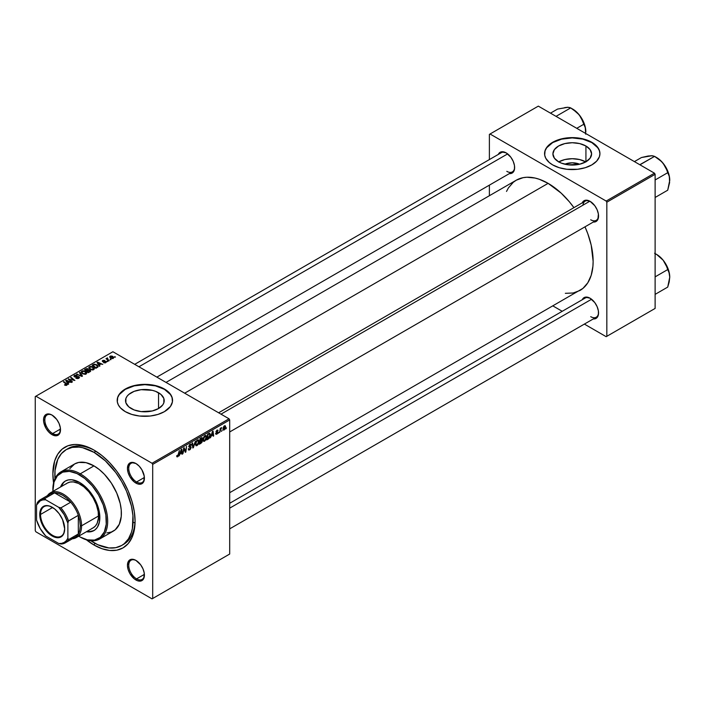 <?xml version="1.0" encoding="UTF-8"?>
<svg xmlns="http://www.w3.org/2000/svg" width="705" height="705" viewBox="0 0 705 705"><rect width="100%" height="100%" fill="white"/><g stroke="black" fill="none" stroke-linecap="round" stroke-linejoin="round"><path stroke-width="1.06" d="M564.872 164.221A12.258 7.076 180 0 1 579.625 164.221L568.477 164.847L561.506 163.181L558.572 161.789A19.343 11.165 180 0 1 552.905 153.893A19.343 11.165 180 0 1 564.846 143.582A19.343 11.165 180 0 1 585.925 145.997L585.925 161.789L579.651 164.212L572.249 162.793L564.872 164.221M585.767 161.886A19.343 11.165 0 0 0 558.73 161.886M599.929 153.743A27.68 15.986 0 0 0 591.821 142.595L591.821 142.295A27.68 15.986 180 0 1 599.937 153.593A27.68 15.986 180 0 1 582.841 168.363A27.68 15.986 180 0 1 552.676 164.899L559.197 167.693L566.846 169.27L577.651 169.27L585.3 167.693L591.821 164.899L596.668 161.128L599.4 156.713L599.937 153.593L599.4 150.473L596.668 146.058L593.654 143.459L585.3 139.502L577.651 137.916L572.249 137.616L566.846 137.916L559.197 139.502L554.685 141.238L549.23 144.719L546.675 147.477L545.097 150.473L544.701 155.162L545.758 158.237L549.23 162.476L552.676 164.899A27.68 15.986 180 0 1 544.568 153.593A27.68 15.986 180 0 1 561.656 138.832A27.68 15.986 180 0 1 591.821 142.295L591.821 142.595A27.68 15.986 0 0 0 561.779 139.105A27.68 15.986 0 0 0 544.568 153.743M131.192 408.539A19.343 11.165 180 0 1 125.525 400.643A19.343 11.165 180 0 1 137.466 390.323A19.343 11.165 180 0 1 158.546 392.747L158.546 408.539L152.271 410.962L141.097 411.597L134.126 409.931L128.786 406.847L125.895 402.819L125.895 398.466L126.997 396.369L128.786 394.439L134.126 391.354L141.097 389.689L152.271 390.323L155.611 391.354L160.951 394.439L163.842 398.466L163.842 402.819L162.74 404.917L158.546 408.539L158.546 392.747A19.343 11.165 180 0 1 164.212 400.643A19.343 11.165 180 0 1 152.271 410.962A19.343 11.165 180 0 1 131.192 408.539M172.549 400.493A27.68 15.986 0 0 0 164.441 389.345L164.441 389.037A27.68 15.986 180 0 1 172.549 400.343A27.68 15.986 180 0 1 155.461 415.104A27.68 15.986 180 0 1 125.296 411.641L131.817 414.434L139.467 416.02L150.271 416.02L157.92 414.434L164.441 411.641L170.443 406.459L172.417 401.912L172.02 397.223L170.443 394.227L167.887 391.46L164.441 389.037L157.92 386.243L152.906 385.045L144.869 384.357L136.832 385.045L131.817 386.243L125.296 389.037L121.85 391.46L119.295 394.227L117.717 397.223L117.321 401.912L118.378 404.978L120.458 407.878L125.296 411.641A27.68 15.986 180 0 1 117.189 400.343A27.68 15.986 180 0 1 134.276 385.573A27.68 15.986 180 0 1 164.441 389.037L164.441 389.345A27.68 15.986 0 0 0 134.399 385.846A27.68 15.986 0 0 0 117.189 400.493M136.259 560.607A11.077 6.389 -120 0 0 128.751 565.489A11.077 6.389 -120 0 0 136.585 578.867L135.933 579.995A11.994 6.927 60 0 1 127.446 565.304A11.994 6.927 60 0 1 135.933 560.404L132.681 559.276L129.931 559.814L128.874 560.687L127.446 565.304L128.09 569.428L129.931 573.667L134.276 578.858L137.581 580.761L140.639 581.07L141.925 580.594L143.767 578.479L144.252 573.095L142.983 568.829L140.639 564.775L135.933 560.404A11.994 6.927 60 0 1 144.41 575.104A11.994 6.927 60 0 1 135.933 579.995L136.585 578.867A11.077 6.389 60 0 1 129.35 569.111A11.077 6.389 60 0 1 131.042 560.237A11.077 6.389 60 0 1 136.259 560.607M52.355 415.271A11.077 6.389 -120 0 0 44.847 420.154A11.077 6.389 -120 0 0 52.672 433.531L52.02 434.659A11.994 6.927 60 0 1 43.534 419.969A11.994 6.927 60 0 1 52.02 415.069L48.777 413.941L46.019 414.478L43.701 418.153L43.701 421.978L46.019 428.332L48.777 432.042L52.02 434.659L56.735 435.734L58.013 435.258L59.855 433.134L60.339 427.759L59.07 423.493L56.735 419.44L52.02 415.069A11.994 6.927 60 0 1 60.498 429.759A11.994 6.927 60 0 1 52.02 434.659L52.672 433.531A11.077 6.389 60 0 1 45.437 423.775A11.077 6.389 60 0 1 47.138 414.901A11.077 6.389 60 0 1 52.355 415.271M136.259 463.714A11.077 6.389 -120 0 0 128.751 468.596A11.077 6.389 -120 0 0 136.585 481.973L135.933 483.11A11.994 6.927 60 0 1 127.446 468.411A11.994 6.927 60 0 1 135.933 463.52L131.218 462.445L128.874 463.793L127.446 468.411L128.09 472.535L129.931 476.774L134.276 481.964L137.581 483.877L140.639 484.176L142.983 482.828L143.767 481.586L144.252 476.201L141.925 469.847L139.176 466.137L135.933 463.52A11.994 6.927 60 0 1 144.41 478.21A11.994 6.927 60 0 1 135.933 483.11L136.585 481.973A11.077 6.389 60 0 1 129.35 472.218A11.077 6.389 60 0 1 131.042 463.344A11.077 6.389 60 0 1 136.259 463.714M60.48 429.019L52.672 433.531L60.48 429.019M144.393 574.363L136.585 578.867L144.393 574.363M144.393 477.47L136.585 481.973L144.393 477.47M218.62 412.786L585.176 201.154A11.077 6.389 60 0 1 590.393 201.524A11.077 6.389 -120 0 0 582.938 205.19M582.224 202.864A11.994 6.927 60 0 1 590.067 201.322L585.353 200.255L583.009 201.604L582.224 202.864M498.312 154.413A11.994 6.927 60 0 1 506.155 152.879L501.44 151.813L499.096 153.161L498.312 154.413M582.224 299.757A11.994 6.927 60 0 1 590.067 298.215L585.353 297.149L583.009 298.497L582.224 299.757M54.955 478.713A55.369 31.963 60 0 1 66.288 449.587L68.253 448.459A55.369 31.963 60 0 1 94.963 450.654A55.369 31.963 -120 0 0 67.283 449.05M85.957 539.457L93.977 545L94.963 543.291L93.977 545A58.136 33.567 60 0 1 86.424 539.836M53.562 482.925A58.136 33.567 60 0 1 93.977 450.072L85.957 446.353L78.246 444.599L74.598 444.485L67.9 445.789L62.199 449.076L57.722 454.232L54.637 461.044L52.866 473.804L53.659 483.515M166.019 382.418L516.272 180.198A63.67 36.757 -120 0 1 548.111 183.353L561.18 193.144L569.332 201.745L573.923 207.649A63.67 36.757 -120 0 0 548.111 183.353L184.675 393.187L548.111 183.353L539.325 179.281L535.042 178.048L526.882 177.237L523.092 177.678L516.272 180.198L513.302 182.269L508.402 187.909L506.516 191.434M565.339 293.315L573.121 293.007L579.942 290.486A63.67 36.757 -120 0 0 584.991 226.834L587.811 233.76L591.195 245.129L593.134 261.335L592.914 266.305L591.195 275.311L587.811 282.775L582.912 288.415L229.689 492.698M229.689 503.282L585.176 298.048A11.077 6.389 60 0 1 590.393 298.418M134.708 364.335L501.273 152.712A11.077 6.389 60 0 1 506.49 153.082M35.25 396.571L35.25 530.689L35.25 396.571L112.897 351.742L229.037 418.796L152.042 463.255L35.902 396.201L152.042 463.255L152.694 464.384L152.694 598.492L229.689 554.042L229.689 419.933L152.694 464.384L152.694 598.492L152.042 598.871L35.902 531.817L35.25 530.689L35.902 531.817L152.042 598.871L229.037 554.421L152.042 598.871L229.689 554.042L229.689 419.933L229.037 418.796L229.689 419.933L152.694 464.384L152.042 463.255L229.037 418.796L112.897 351.742L35.25 396.571M206.618 437.038L205.684 440.184L203.604 441.339L203.066 439.559L203.957 436.695L205.737 435.399L206.618 437.038L206.063 435.505L205.04 435.602L203.683 437.179L203.058 439.876L203.648 441.365L204.626 441.251L203.093 440.369L204.626 441.251L206.618 437.038L206.098 436.739L206.618 437.038M211.429 435.822L210.354 437.875L212.469 431.381L213.051 431.046L213.677 435.954L213.201 436.236L213.051 434.879L211.429 435.822L213.051 434.879L213.201 436.236L213.677 435.954L213.051 431.046L212.469 431.381L210.354 437.875L211.429 435.822M177.66 456.822L176.84 456.787L176.761 455.694L177.237 455.351L177.484 456.258L178.083 455.765L179.343 450.513L178.462 455.897L177.66 456.822L178.77 454.699L179.343 450.513L177.686 456.188L177.237 455.351L176.761 455.694L177.66 456.822L176.726 456.197M191.134 447.49L190.244 449.464L188.614 450.019L188.288 448.9L188.764 448.565L189.486 449.349L190.641 448.019L188.799 446.723L189.548 444.626L190.561 444.053L191.284 444.476L191.372 445.137L190.896 445.463L190.191 444.802L189.24 446.009L190.844 446.653L191.134 447.49L189.24 446.089L190.024 444.89L191.372 445.137L190.984 444.115L190.042 444.265L188.764 446.397L190.658 447.816L189.733 449.235L188.288 448.9L188.667 450.054L189.707 449.869L188.297 449.05L189.707 449.869L191.134 447.49L188.781 446.133L191.134 447.49M195.408 441.233L193.408 447.657L192.8 448.01L192.104 443.137L192.58 442.863L193.179 447.04L195.408 441.233L193.179 447.04L192.58 442.863L192.104 443.137L192.8 448.01L193.408 447.657L192.694 447.243L193.408 447.657L195.408 441.233M199.022 441.418L197.902 444.837L195.955 445.683L195.496 443.621L196.686 440.634L198.29 439.814L199.022 441.418L198.466 439.885L197.444 439.982L196.096 441.568L195.47 444.256L196.052 445.745L197.039 445.63L195.496 444.749L197.039 445.63L199.022 441.418L198.502 441.118L199.022 441.418M226.481 427.812L225.9 428.904L226.481 427.812M202.405 440.828L201.207 440.131L202.405 440.828L202.035 442.176L199.259 444.282L200.035 438.563L202.326 437.796L201.833 440.087L202.405 440.828L201.833 440.087L202.467 438.439L201.833 437.611L200.035 438.563L199.259 444.282L201.092 443.225L200.555 442.916L201.092 443.225L202.405 440.828L201.833 440.087M180.163 453.87L179.088 455.923L181.211 449.429L181.793 449.094L182.419 454.002L181.943 454.284L181.793 452.927L180.163 453.87L181.793 452.927L181.943 454.284L182.419 454.002L181.793 449.094L181.211 449.429L179.088 455.923L180.163 453.87M183.855 449.957L182.895 453.729L183.67 448.01L184.172 447.719L185.477 451.438L186.596 446.318L185.82 452.037L185.327 452.328L184.005 448.618L183.855 449.957L184.005 448.618L185.327 452.328L185.82 452.037L186.596 446.318L185.477 451.438L184.172 447.719L183.67 448.01L182.895 453.729L183.855 449.957L183.441 449.711L183.855 449.957M216.708 434.28L215.607 433.998L216.047 433.223L216.55 433.866L217.343 432.976L216.144 432.306L216.056 431.337L217.836 430.041L218.065 430.685L217.087 430.57L216.47 431.337L217.766 432.174L217.484 433.549L216.708 434.28L217.827 432.517L216.461 431.451L216.964 430.632L218.065 430.685L216.981 430.147L215.994 431.812L217.351 432.835L216.735 433.786L215.571 433.557L216.708 434.28L215.571 433.628M208.944 438.563L206.856 439.894L207.631 434.174L209.605 433.231L210.354 434.597L209.826 437.206L208.944 438.563L210.354 434.765L209.35 433.249L207.631 434.174L206.856 439.894L208.204 439.118L207.675 438.81L208.944 438.563M225.6 426.772L224.78 429.38L223.265 430.024L223.062 428.252L223.802 426.428L224.974 425.661L225.591 426.49L224.49 425.811L222.991 429.125L224.119 429.997L223 429.354L224.119 429.997L225.6 426.772L225.027 426.446L225.6 426.772M222.093 430.35L221.511 431.434L222.093 430.35M220.392 430.543L219.669 432.5L220.233 428.34L220.709 428.058L220.594 428.922L221.687 427.574L220.392 430.543L221.687 427.574L220.594 428.922L220.709 428.058L220.233 428.34L219.669 432.5L220.392 430.543L219.969 430.306L220.392 430.543M218.885 432.191L218.303 433.284L218.885 432.191M107.856 361.436L106.825 361.277L107.856 361.436M111.055 359.585L110.033 359.427L111.055 359.585M93.765 369.64L94.355 368.248L92.919 366.856L90.601 366.371L88.918 367.243L89.711 369.076L92.425 369.984L93.765 369.64L94.435 368.644L93.104 366.961L89.491 366.697L88.821 367.878L90.222 369.402L93.765 369.64M99.943 366.001L99.255 364.961L100.877 364.027L102.754 364.379L97.563 362.106L96.982 362.44L99.431 366.3L99.943 366.001L99.255 364.961L100.877 364.027L102.754 364.379L97.563 362.106L96.982 362.44L99.431 366.3L99.943 366.001M90.169 371.65L90.064 370.072L90.064 371.711L90.064 370.072L88.566 370.231L88.081 368.856L88.081 370.451L88.081 368.856L86.424 368.627L85.71 369.561L85.71 368.944L84.547 369.623L88.336 372.707L90.575 371.279L90.302 370.24L88.566 369.869L87.314 368.583L84.547 369.623L88.336 372.707L90.689 370.945M82.485 376.082L79.912 372.293L79.401 372.592L81.604 375.836L76.616 374.196L81.877 376.435L82.485 376.082L79.912 372.293L79.401 372.592L81.604 375.836L76.616 374.196L81.877 376.435L82.485 376.082M66.79 385.212L66.631 383.828L66.631 385.3L66.631 383.828L63.847 381.572L63.847 382.242L63.847 381.572L63.371 381.846L66.05 384.031L66.288 385.415L66.288 384.886L65.248 384.851L65.248 385.353L64.895 384.595L64.895 385.194L64.895 384.595L64.472 384.904L66.217 385.432L67.195 384.516L63.847 381.572L63.371 381.846L66.499 384.498L64.648 385.045L66.79 385.212L67.213 384.657M72.448 381.881L69.213 379.281L74.897 380.462L71.108 377.378L70.623 377.66L73.866 380.259L68.182 379.07L71.972 382.154L72.448 381.881L69.213 379.281L74.897 380.462L71.108 377.378L70.623 377.66L73.866 380.259L68.182 379.07L71.972 382.154L72.448 381.881M68.685 384.049L67.997 383.009L69.619 382.075L71.496 382.427L66.305 380.154L65.724 380.488L68.165 384.348L68.685 384.049L67.997 383.009L69.619 382.075L71.496 382.427L66.305 380.154L65.724 380.488L68.165 384.348L68.685 384.049M78.837 378.259L79.489 377.466L78.819 376.593L74.651 376.311L75.188 375.58L77.012 375.28L75.091 375.104L73.946 375.871L74.933 376.999L78.581 377.008L78.07 378.065L75.876 378.18L77.761 378.629L79.489 377.413L78.934 376.655L74.871 376.505L75.012 375.677L77.153 375.351L74.492 375.36L74.422 376.796L78.502 376.955L78.334 377.933L75.876 378.18L78.837 378.259M86.169 374.029L86.768 372.628L85.129 371.147L82.767 370.777L81.322 371.623L82.124 373.465L85.085 374.355L86.847 373.033L85.508 371.341L81.895 371.077L81.234 372.258L82.626 373.791L86.169 374.029M103.582 362.67L105.336 362.89L106.376 361.912L105.397 361.268L103.177 361.401L103.071 360.775L104.772 360.475L103.15 360.317L102.26 360.916L102.542 361.586L105.732 361.912L103.582 362.67L105.847 362.67L106.006 361.462L103.344 361.454L103.071 360.775L104.772 360.475L102.683 360.519L102.63 361.639L105.565 361.762L105.45 362.414L103.582 362.67M97.907 367.049L96.735 364.741L96.735 365.34L96.735 364.741L93.915 364.282L93.272 365.199L93.272 364.582L92.135 365.234L95.933 368.318L98.057 366.829L97.431 365.234L94.673 364.159L92.135 365.234L95.933 368.318L98.127 366.494M113.258 358.387L113.681 357.32L112.421 356.21L110.782 355.972L109.698 356.695L110.456 358.061L112.677 358.607L113.752 357.655L112.685 356.351L110.192 356.184L109.663 356.906L110.8 358.272L113.258 358.387M109.231 360.643L107.477 359.083L107.504 357.876L107.037 358.871L105.988 358.678L108.746 360.925L109.231 360.643L108.138 359.735L107.504 357.876L107.037 358.871L105.988 358.678L108.746 360.925L109.231 360.643M115.444 357.056L114.421 356.897L115.444 357.056M133.95 522.484A55.369 31.963 -120 0 0 134.928 522.951L133.95 522.484M135.069 520.114A55.369 31.963 60 0 1 123.613 544.348A55.369 31.963 60 0 1 122.617 544.886A55.369 31.963 -120 0 0 135.069 520.114M489.385 134.382L489.385 159.568L489.385 134.382L538.32 106.129L654.46 173.183L606.177 201.057L490.037 134.003L606.177 201.057L606.829 202.194L606.829 336.303L655.121 308.429L655.121 174.311L606.829 202.194L606.829 336.303L606.177 336.682L584.366 324.089L606.177 336.682L655.121 308.429L606.177 336.682L655.121 308.429L655.121 174.311L654.46 173.183L655.121 174.311L606.829 202.194L606.177 201.057L654.46 173.183L538.32 106.129L489.385 134.382M489.385 185.142L489.385 195.726L489.385 185.142M562.22 311.302L553.055 306.005L562.22 311.302M593.293 318.933L594.773 318.871L597.117 317.523L598.386 314.721L598.386 310.905L597.117 306.64L594.773 302.586L590.067 298.215A11.994 6.927 60 0 1 598.545 312.905A11.994 6.927 60 0 1 593.293 318.933M509.38 173.597L510.869 173.536L513.205 172.187L514.474 169.385L514.474 165.569L513.205 161.304L510.869 157.25L506.155 152.879A11.994 6.927 60 0 1 514.632 167.57A11.994 6.927 60 0 1 509.38 173.597M593.293 222.04L596.06 221.511L597.902 219.396L598.386 214.012L597.117 209.746L594.773 205.693L590.067 201.322A11.994 6.927 60 0 1 598.545 216.012A11.994 6.927 60 0 1 593.293 222.04M598.536 215.624A11.077 6.389 60 0 1 596.254 220.33A11.077 6.389 60 0 1 590.72 219.784A11.077 6.389 -120 0 0 598.536 215.624M514.632 167.182A11.077 6.389 60 0 1 512.341 171.888A11.077 6.389 60 0 1 506.807 171.341A11.077 6.389 -120 0 0 514.632 167.182M598.536 312.518A11.077 6.389 60 0 1 596.254 317.224A11.077 6.389 60 0 1 590.72 316.677A11.077 6.389 -120 0 0 598.536 312.518M93.977 545L101.996 548.719L109.707 550.473L116.81 550.191L123.04 547.882L128.151 543.634L131.95 537.624L134.294 530.072L135.078 521.268L134.294 511.548L131.95 501.299L128.151 490.9L123.04 480.748L116.81 471.248L109.707 462.762L101.996 455.606L93.977 450.072A58.136 33.567 60 0 1 135.078 521.268A58.136 33.567 60 0 1 93.977 545M144.402 477.823A11.077 6.389 60 0 1 142.119 482.52A11.077 6.389 60 0 1 136.585 481.973A11.077 6.389 -120 0 0 144.402 477.823M144.402 574.707A11.077 6.389 60 0 1 142.119 579.413A11.077 6.389 60 0 1 136.585 578.867A11.077 6.389 -120 0 0 144.402 574.716M60.498 429.371A11.077 6.389 60 0 1 58.207 434.077A11.077 6.389 60 0 1 52.672 433.531A11.077 6.389 -120 0 0 60.498 429.371M172.549 400.643L172.02 397.523L170.443 394.527L164.441 389.345L155.461 385.873L144.869 384.657L134.276 385.873L125.296 389.345L119.295 394.527L117.717 397.523L117.189 400.643M599.937 153.893L599.4 150.782L597.822 147.777L591.821 142.595L582.841 139.132L572.249 137.916L561.656 139.132L552.676 142.595L546.675 147.777L545.097 150.782L544.568 153.893M585.925 145.997L590.12 149.619L591.592 153.893L590.12 158.167L585.925 161.789L585.925 145.997A19.343 11.165 180 0 1 591.592 153.893A19.343 11.165 180 0 1 579.651 164.212A19.343 11.165 180 0 1 558.572 161.789L554.386 158.167L552.905 153.893L554.386 149.619L558.572 145.997L564.846 143.582L572.249 142.727L579.651 143.582L585.925 145.997M585.925 161.974L579.651 159.55L572.249 158.704L564.846 159.55L558.572 161.974M68.685 379.475L68.685 378.779L68.685 379.475M71.108 378.056L71.108 377.378L71.108 378.056M69.213 379.916L69.213 379.281L69.213 379.916M70.147 380.674L70.147 379.986L70.147 380.674M66.305 381.405L66.305 380.154L66.305 381.405M67.997 384.084L67.997 383.009L67.997 384.084M67.724 382.551L67.001 381.405L67.001 382.507L66.446 380.647L66.446 381.634L66.446 380.647L69.019 381.802L69.019 382.418L69.019 381.802L67.724 382.551L67.724 383.652L66.446 380.647L69.019 381.802L67.724 382.551M66.05 384.031L66.288 384.886M76.299 378.391L76.299 377.88L76.299 378.391M76.44 378.453L76.44 377.959L76.44 378.453M78.334 378.488L78.334 377.933L78.334 378.488M78.502 376.955L78.334 377.933M73.893 376.1L74.422 376.796M74.492 376.831L74.492 375.36L74.492 376.831M74.871 376.505L75.012 375.677M76.748 376.946L76.748 376.435L76.748 376.946M78.934 378.206L78.934 376.655L78.934 378.206M77.092 374.399L77.092 373.923L77.092 374.399M80.255 375.747L80.255 375.236L80.255 375.747M81.604 376.32L81.604 375.836L81.604 376.32M79.912 373.359L79.912 372.293L79.912 373.359M81.895 373.28L81.895 371.077L81.895 373.28M85.508 371.958L85.508 371.341L85.508 371.958M83.119 373.527L81.956 372.249L81.956 373.333L82.414 371.394L84.988 371.588L85.675 373.694L85.675 374.24L85.675 373.694L83.119 373.527L83.119 374.038L81.956 372.249L83.031 371.191L84.988 371.588L86.116 372.883L85.208 373.879L83.119 373.527M86.133 374.047L86.133 373.007L85.675 373.694M86.653 370.663L85.464 369.702L85.464 370.372L86.283 369.235L87.632 369.147L88.01 370.495L88.01 369.667L86.653 371.332L85.464 369.702L87.561 369.103L87.984 369.746L86.653 370.663M88.372 372.064L87.094 371.024L87.094 371.694L88.099 370.442L89.57 370.337L89.711 371.914L89.711 371.271L88.372 372.681L87.094 371.024L89.57 370.337L89.711 371.271L88.372 372.064M87.632 369.147L88.01 369.667M103.943 362.837L103.943 362.326L103.943 362.837M105.565 361.762L105.45 362.414M102.683 360.519L102.63 361.639M103.036 361.321L103.071 360.775M106.006 362.564L106.006 361.462L106.006 362.564M105.847 362.67L106.006 361.462M97.563 363.357L97.563 362.106L97.563 363.357M99.255 366.036L99.255 364.961L99.255 366.036M98.982 364.503L98.259 363.357L98.259 364.459L97.704 362.599L97.704 363.586L97.704 362.599L100.277 363.754L100.277 364.37L100.277 363.754L98.982 364.503L98.982 365.604L97.704 362.599L100.277 363.754L98.982 364.503M95.968 367.684L93.06 365.322L93.06 365.992L93.06 365.322L94.426 364.617L96.233 364.996L97.413 366.397L95.968 368.301L93.06 365.322L94.77 364.573L96.664 365.287L97.369 366.618L95.968 367.684M89.491 368.9L89.491 366.697L89.491 368.9M93.104 367.569L93.104 366.961L93.104 367.569M90.716 369.147L89.553 367.869L89.553 368.953L90.011 367.014L92.575 367.208L93.263 369.314L93.263 369.852L93.263 369.314L90.716 369.147L90.716 369.649L89.553 367.869L90.628 366.803L92.575 367.208L93.712 368.495L92.796 369.49L90.716 369.147M93.721 369.667L93.721 368.627L93.263 369.314M110.192 357.84L110.192 356.184L110.192 357.84M112.685 356.968L112.844 358.563L111.223 357.973L110.579 356.439L112.21 356.624L112.844 358.149L111.223 357.973L111.223 358.475L110.465 356.519L112.668 356.959M110.288 357.928L110.579 356.439M113.117 358.457L113.117 357.717L112.844 358.149M110.518 359.806L110.518 359.145L110.518 359.806M106.464 359.074L106.464 358.404L106.464 359.074M107.037 359.532L107.037 358.871L107.037 359.532M107.054 357.99L107.037 358.871M107.504 358.351L107.504 357.876L107.504 358.351M107.319 359.762L107.486 358.36M108.138 360.431L108.138 359.735L108.138 360.431M107.31 361.656L107.31 360.995L107.31 361.656M114.906 357.276L114.906 356.615L114.906 357.276M81.956 372.249L82.414 371.394M89.57 370.337L89.711 371.271M89.553 367.869L90.011 367.014M202.467 438.439L201.357 437.796L202.467 438.439L201.833 437.611M201.242 438.484L200.423 438.951L200.185 440.731L200.017 438.713L201.242 438.484L200.705 438.175L201.991 438.739L200.185 440.731L199.771 440.493L201.85 439.4L201.947 438.448L201.242 438.484L201.991 438.739M201.101 440.819L200.097 441.4L199.832 443.33L199.682 441.163L201.101 440.819L200.564 440.51L201.93 441.083L199.832 443.33L201.674 441.982L201.886 440.766L201.101 440.819L201.93 441.083M197.435 440.607L196.334 442.044L195.955 444.291L196.589 445.128L197.735 444.335L198.546 441.85L197.92 440.475L197.435 440.607L198.554 441.638L197.065 444.996L195.488 443.745L195.937 444.009L196.105 441.541L197.435 440.607L196.968 440.343L198.149 440.546L197.312 440.07M197.065 444.996L195.479 444.555M192.43 445.41L193.02 445.745L192.43 445.41M192.615 446.714L193.179 447.04L192.615 446.714M188.288 448.926L188.887 449.27L188.288 448.926M189.733 449.235L188.887 449.27M189.874 447.296L190.535 447.428M190.438 447.367L188.764 446.397L189.301 447.243M190.05 444.256L191.372 445.022L190.05 444.256M189.953 444.317L191.372 445.137L189.953 444.317M190.024 444.89L190.905 445.34M190.817 446.635L190.235 446.538M177.686 456.188L177.193 455.835M181.872 453.694L182.419 454.002L181.872 453.694M181.256 452.619L181.793 452.927L181.256 452.619M180.427 453.103L181.123 449.693L181.723 452.354L180.083 452.901L181.723 452.354L181.441 449.878L180.427 453.103M184.093 448.944L184.798 449.349L184.093 448.944M184.472 450.107L185.239 450.548L184.472 450.107M184.842 451.077L185.477 451.438L184.842 451.077M185.036 451.588L185.82 452.037L185.036 451.588M216.735 433.786L216.047 433.223M218.065 430.685L216.981 430.147M216.964 430.632L217.589 431.028M216.03 431.451L216.558 431.786M216.576 431.795L217.827 432.517L216.576 431.795M213.139 435.646L213.677 435.954L213.139 435.646M212.513 434.571L213.051 434.879L212.513 434.571M211.685 435.055L212.39 431.645L212.981 434.306L211.341 434.853L212.981 434.306L212.698 431.83L211.685 435.055M209.87 433.311L209.35 433.249M209.834 434.465L210.354 434.765L209.834 434.465M209.306 433.91L208.019 434.571L207.429 438.951L209.315 437.338L209.879 434.8L209.306 433.91L209.879 435.003L208.037 438.598L207.014 438.713L207.429 438.951L207.605 434.333L209.306 433.91L208.698 433.557L209.552 433.963L208.777 433.513M205.023 436.228L203.56 439.092L203.736 440.493L204.661 440.616L203.075 439.365L203.534 439.629L203.692 437.162L205.023 436.228L204.556 435.963L205.516 436.095L205.023 436.228L206.142 437.259L204.661 440.616L203.066 440.176M223.353 430.085L224.119 429.997M225.23 425.732L224.49 425.811M223.467 428.79L224.111 426.093L225.124 427.045L224.119 429.512L223.027 428.534L223.652 429.512L224.119 429.512L223.467 428.79L223.987 426.798L224.472 426.305L225.124 427.045L224.472 426.305M221.009 427.997L221.493 428.279L221.009 427.997M204.661 440.616L206.142 437.47L205.886 436.28L204.908 435.681M224.119 429.512L225.124 427.045M65.644 480.863A28.605 16.515 -120 0 0 61.212 486.617L63.45 482.758L65.318 481.048A28.605 16.515 60 0 1 79.621 482.467L85.49 486.864L92.452 495.174L97.457 505.115L99.458 512.72L99.458 521.832L97.457 527.128L95.254 529.666L92.452 531.288L86.398 531.737A28.605 16.515 60 0 0 93.924 530.592A28.605 16.515 60 0 0 98.303 507.671A28.605 16.515 60 0 0 79.621 482.467L71.875 479.77L68.385 479.911L65.318 481.048A28.605 16.515 60 0 0 60.559 486.988L62.798 483.137L65.318 481.048M52.866 490.001A38.757 22.375 60 0 1 60.894 471.883A38.757 22.375 60 0 1 80.273 473.804L79.621 474.932A37.832 21.846 60 0 1 106.376 521.268A37.832 21.846 60 0 1 79.621 536.716L80.273 537.087A38.757 22.375 -120 0 0 107.68 521.268A38.757 22.375 -120 0 0 80.273 473.804A38.757 22.375 60 0 1 105.591 507.952A38.757 22.375 60 0 1 99.652 539.008A38.757 22.375 60 0 1 80.273 537.087L87.385 539.863L94.479 540.092L100.295 537.36L104.331 531.914L106.243 524.22L105.856 514.941L103.212 504.886L98.533 494.901L92.232 485.86L84.838 478.536L76.995 473.566L69.381 471.372L62.648 472.147L57.378 475.822L54.021 482.079L52.884 491.42A37.832 21.846 60 0 1 52.866 490.38A37.832 21.846 60 0 1 79.621 474.932L80.273 473.804L93.977 465.89L80.273 473.804A38.757 22.375 -120 0 0 52.866 489.623L52.866 490.38M99.652 539.008L113.355 531.094A38.757 22.375 -120 0 0 119.295 500.039A38.757 22.375 -120 0 0 93.977 465.89L99.317 469.583L104.463 474.35L111.364 483.11L116.757 493.112L120.203 503.493L121.251 510.182L121.251 516.386L119.295 524.264L115.162 529.843L111.364 532.037L106.896 532.901M90.134 540.303L97.81 544.736L108.958 547.952L115.726 547.679L121.657 545.485L124.239 543.687L128.504 538.779L131.438 532.284L132.373 528.521L132.937 515.593L131.438 506.04L126.53 491.209L121.657 481.55L115.726 472.5L105.336 460.832L93.977 452.328L82.608 447.71L78.995 447.12L72.227 447.393L66.288 449.587A55.369 31.963 60 0 1 93.977 452.328L95.889 451.226L93.977 452.328A55.369 31.963 60 0 1 130.143 501.114A55.369 31.963 60 0 1 121.657 545.485A55.369 31.963 60 0 1 93.977 542.744A55.369 31.963 60 0 1 90.769 540.735M66.147 483.912L67.354 483.066A25.838 14.92 60 0 1 80.273 484.353A25.838 14.92 60 0 1 97.149 507.115A25.838 14.92 60 0 1 93.192 527.825L91.861 528.442M66.288 449.587L61.423 453.623L57.801 459.352L55.016 470.605L55.016 479.471M69.804 468.666L74.598 463.969L78.748 462.436L86.019 462.656L93.977 465.89A38.757 22.375 -120 0 0 74.598 463.969L60.894 471.883M78.722 536.179L79.621 536.716A37.832 21.846 60 0 1 78.722 536.179M94.241 530.398A28.605 16.515 -120 0 1 87.05 531.367L89.808 531.552L93.924 530.592M50.39 492.865A25.838 14.92 60 0 1 70.297 499.783A25.838 14.92 60 0 1 81.577 525.789L98.541 515.99L81.577 525.789A25.838 14.92 -120 0 0 67.98 497.545A25.838 14.92 -120 0 0 47.429 495.641A25.838 14.92 60 0 1 50.39 492.865L67.354 483.066L70.121 482.044L73.285 481.92L78.484 483.418L83.833 486.811L88.883 491.808L93.192 497.986L96.382 504.806L98.189 511.671L98.453 518.008L97.149 523.26L95.466 525.939L93.192 527.825L76.228 537.615A25.838 14.92 60 0 1 72.342 538.796A25.838 14.92 -120 0 0 81.577 525.789L80.273 525.789A24.913 14.382 60 0 1 78.317 533.976A24.913 14.382 60 0 1 70.729 538.356M661.308 161.295L663.185 163.357A18.568 10.725 -120 0 0 656.619 157.532L654.584 156.36L659.219 159.462L663.185 163.357L665.987 167.878L667.714 172.699L655.121 179.969L667.714 172.699L669.186 176.1L669.75 180.277L667.714 190.2L655.121 197.479L667.714 190.2L669.6 182.648L669.301 176.091L665.908 167.332L661.642 161.586L654.584 156.36L661.308 161.295M640.545 165.146L640.378 164.556L654.584 156.36L639.796 164.714L640.545 165.146M651.596 155.787L641.453 157.532L634.403 161.604L641.453 157.532L648.177 156.008L652.856 155.796L656.619 157.532M654.584 156.36L651.605 155.699L648.626 156.052M669.75 180.41L669.75 180.277A18.568 10.725 -120 0 0 663.185 163.357L666.974 170.275L669.186 176.1L669.75 180.277A18.568 10.725 -120 0 1 669.75 180.357M589.794 201.233L220.991 414.152L589.794 201.233M591.557 299.237L229.689 508.155L591.557 299.237M661.308 258.189L663.185 260.242A18.568 10.725 -120 0 0 656.619 254.426L663.185 260.242L665.987 264.763L667.714 269.583L655.121 276.862L667.714 269.583L669.186 272.994L669.75 277.171L667.714 287.094L655.121 294.373L667.714 287.094L669.177 282.009L669.75 277.171L668.754 270.79L665.908 264.225L663.185 260.242L666.974 267.16L669.186 272.994L669.75 277.171A18.568 10.725 -120 0 0 663.185 260.242L661.308 258.189M656.963 254.725L654.584 253.254L656.963 254.725M138.929 366.776L507.653 153.901L138.929 366.776M556.465 116.113L570.68 107.909L577.395 112.844L580.823 117.109L585.273 127.658L585.688 134.206L585.388 127.649L583.123 121.031L579.272 114.906L572.707 109.081L570.68 107.909L556.465 116.113L556.633 116.704L556.465 116.113M576.76 128.319L583.811 124.247L576.76 128.319M567.684 107.336L557.54 109.081L550.49 113.153L557.54 109.081L567.692 107.257L569.931 107.583L573.059 109.39L579.272 114.906A18.568 10.725 -120 0 0 572.707 109.081M585.837 131.967L585.837 131.835A18.568 10.725 -120 0 0 579.272 114.906L583.061 121.824L585.273 127.658L585.837 131.835A18.568 10.725 -120 0 1 585.837 131.914M570.68 107.909L567.692 107.257L564.714 107.601M52.417 507.371A17.07 9.852 -120 0 0 40.538 514.447L39.753 514.447A17.625 10.178 60 0 1 52.214 507.256A17.625 10.178 60 0 1 64.675 528.838L63.732 533.8L61.027 536.91L56.982 537.695L54.646 537.166L49.782 534.355L45.287 529.614L40.705 520.501L39.991 517.391L39.991 511.777L41.851 507.671L45.287 505.679L47.447 505.6L49.782 506.128L54.646 508.931L59.141 513.672L62.578 519.629L64.675 528.838A17.625 10.178 60 0 1 52.214 536.038A17.625 10.178 60 0 1 39.753 514.447L40.538 514.447A17.07 9.852 60 0 1 44.071 506.631A17.07 9.852 60 0 1 52.417 507.371M52.602 507.485L40.538 514.447L52.602 507.485M46.997 497.254A24.913 14.382 60 0 1 54.585 492.874A24.913 14.382 60 0 1 70.729 502.198L66.808 498.241L62.657 495.271L58.506 493.447L54.585 492.874L70.729 502.198A24.913 14.382 60 0 1 78.317 515.337A24.913 14.382 60 0 1 80.273 525.789L79.78 520.704L78.317 515.337L78.317 533.976L79.78 530.292L80.273 525.789L81.577 525.789A25.838 14.92 60 0 1 76.228 537.615M40.414 499.686L50.196 494.038A24.913 14.382 -120 0 1 54.585 492.874L44.794 498.523L45.693 499.792A23.988 13.853 60 0 0 36.554 505.071L37.206 502.903A24.913 14.382 60 0 1 40.414 499.686A24.913 14.382 60 0 1 44.794 498.523A24.913 14.382 -120 0 0 37.206 502.903L36.554 505.071L36.554 520.14L40.22 528.574L45.693 535.959L58.735 543.493L60.938 544.013A24.913 14.382 -120 0 0 68.526 539.625L67.874 538.223L67.874 523.154L68.526 520.986L78.317 515.337L78.317 533.976L68.526 539.625A24.913 14.382 60 0 1 65.327 542.841A24.913 14.382 60 0 1 60.938 544.013L58.735 543.493L61.652 543.37L64.208 542.418L66.314 540.682L67.874 538.223L67.874 523.154L64.208 514.721L58.735 507.327L45.693 499.792L44.794 498.523L54.585 492.874L70.729 502.198L60.938 507.847L58.735 507.327L45.693 499.792L42.776 499.915L40.22 500.867L36.554 505.071L36.554 520.14A23.988 13.853 60 0 0 45.693 535.959L58.735 543.493A23.988 13.853 60 0 0 67.874 538.223L68.526 539.625L78.317 533.976A24.913 14.382 -120 0 1 75.109 537.192L65.327 542.841M78.317 515.337A24.913 14.382 -120 0 0 70.729 502.198L60.938 507.847A24.913 14.382 60 0 1 68.526 520.986L78.317 515.337M64.675 528.609A17.07 9.852 60 0 1 61.141 536.205A17.07 9.852 60 0 1 47.984 531.632A17.07 9.852 60 0 1 40.538 514.447A17.07 9.852 -120 0 0 52.505 535.298A17.07 9.852 -120 0 0 64.675 528.609M68.526 520.986A24.913 14.382 -120 0 0 60.938 507.847L58.735 507.327A23.988 13.853 60 0 1 67.874 523.154L68.526 520.986M66.508 384.586L66.508 385.344M78.793 377.378L78.793 378.285M74.607 376.153L74.607 376.884M81.947 372.108L81.947 373.324M88.01 369.64L88.01 370.495M89.958 370.848L89.958 371.764M105.768 362.035L105.768 362.705M102.851 361.066L102.851 361.744M97.413 366.397L97.413 367.464M89.535 367.728L89.535 368.944M201.824 438.307L201.145 437.92M201.771 440.634L201.066 440.228M188.975 449.358L188.288 448.962M190.5 447.393L188.764 446.397M190.667 444.793L189.901 444.353M177.343 456.232L176.735 455.879M216.25 433.848L215.651 433.505M217.219 432.535L215.994 431.821M217.413 430.57L216.84 430.235M224.877 426.269L224.296 425.935M223.714 429.556L222.991 429.133M123.613 544.348L121.657 545.485M667.415 170.293L664.092 164.547M596.254 220.33L229.689 431.962M229.689 528.856L597.91 316.272M654.584 253.254L656.619 254.426M667.415 267.186L664.092 261.44M156.854 377.122L512.341 171.888M580.189 116.105L583.502 121.842"/></g></svg>
